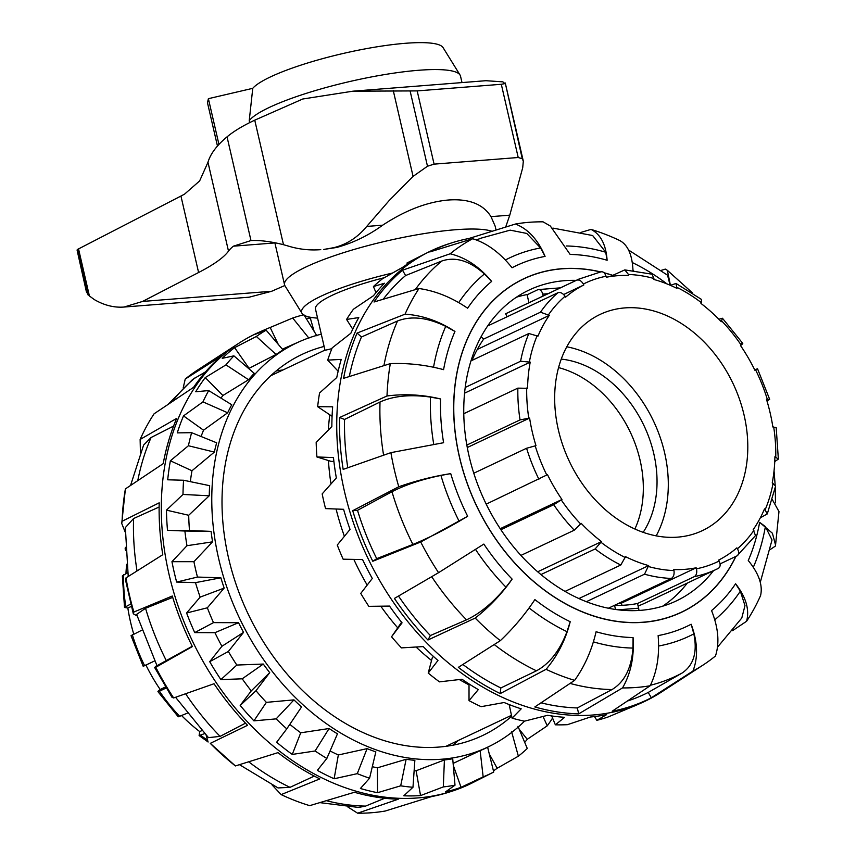 <?xml version="1.0" encoding="UTF-8"?>
<svg xmlns="http://www.w3.org/2000/svg" width="856" height="856" viewBox="0 0 856 856"><rect width="100%" height="100%" fill="white"/><g stroke="black" fill="none" stroke-linecap="round" stroke-linejoin="round"><path stroke-width="1.28" d="M331.861 348.681L325.013 350.297L315.5 309.112A84.519 15.258 -13 0 1 332.214 295.277A84.519 15.258 -13 0 1 384.398 277.665M276.028 371.065A210.865 159.804 -115.3 0 1 283.069 369.92M458.302 740.472A210.865 159.804 -115.3 0 1 452.952 745.191M173.65 697.95L172.002 697.33L154.647 667.509L155.803 667.273A242.676 183.912 64.7 0 0 173.65 697.95L214.011 683.741A248.946 188.662 -115.3 0 0 247.544 725.31L210.287 743.361A242.676 183.912 64.7 0 0 235.4 765.938L210.287 743.361M156.819 665.369L154.647 667.509M133.322 613.806L125.607 580.357L125.982 577.918A242.676 183.912 64.7 0 0 133.857 612.029L133.333 613.806L137.078 615.924M121.734 523.476L125.393 488.915A242.676 183.912 64.7 0 0 122.087 521.261L121.734 523.476L125.233 532.175M303.484 314.826A248.689 188.47 64.7 0 0 292.699 318.025L270.164 327.484A249.171 188.834 64.7 0 0 264.6 329.795L259.55 332.021A249.321 188.951 64.7 0 0 239.252 342.989L197.79 369.899A242.676 183.912 64.7 0 0 185.228 379.069L222.1 355.518A248.946 188.662 -115.3 0 0 193.617 387.308L154.101 413.79A242.676 183.912 64.7 0 0 140.127 439.46L140.427 452.738M185.228 379.069L183.205 387.843M347.825 806.951L357.626 813.2A242.676 183.912 64.7 0 0 385.264 811.017L431.766 796.54A248.946 188.662 -115.3 0 0 448.694 792.26L451.315 791.426A249.321 188.951 64.7 0 0 472.673 782.705L493.548 772.133A248.689 188.47 64.7 0 0 493.719 772.048L487.631 747.224A223.619 169.467 -115.3 0 1 480.13 750.659L453.413 763.263M272.144 785.016L281.153 794.603A242.676 183.912 64.7 0 0 281.966 794.989A242.676 183.912 64.7 0 0 309.712 805.646L354.427 792.271A248.946 188.662 -115.3 0 0 398.286 799.183L357.626 813.2M206.189 735.315L208.094 742.024M281.153 794.603L319.844 778.896A248.946 188.662 -115.3 0 1 277.965 752.649L235.4 765.938M125.393 488.915L163.196 463.652A248.946 188.662 -115.3 0 1 176.689 418.381L140.127 439.46M125.982 577.918L162.768 554.709A248.946 188.662 -115.3 0 1 159.195 502.825L122.087 521.261M239.252 342.989A249.321 188.951 64.7 0 0 165.486 556.7A249.321 188.951 64.7 0 0 189.401 634.51A249.321 188.951 64.7 0 0 451.315 791.426M155.803 667.273L192.386 646.58A248.946 188.662 -115.3 0 1 172.302 596.011L133.857 612.029M159.13 507.02L133.579 518.533L125.351 527.585L128.229 576.505M173.575 426.095L151.095 437.512L143.615 445.088L130.551 485.459M205.515 371.879L192.654 379.433L168.14 404.374M172.719 597.392L145.541 608.274L136.628 614.415L156.99 665.701L192.236 646.28M175.555 697.276L208.447 737.647L220.088 736.374L245.501 723.17M239.466 764.676L278.061 787.937L290.013 787.338L314.323 776.092M319.791 802.628L358.589 807.443L365.587 806.095L384.729 798.252M324.124 346.445A210.865 159.804 64.7 0 0 302.136 354.363A210.865 159.804 64.7 0 0 247.823 613.303A210.865 159.804 64.7 0 0 482.431 735.604A210.865 159.804 64.7 0 0 511.663 716.215M264.6 329.795A249.171 188.834 64.7 0 0 255.527 334.182L266.141 330.17A248.689 188.47 64.7 0 0 256.351 336.472L234.608 347.643A249.171 188.834 64.7 0 0 222.228 358.332L233.902 355.85A248.689 188.47 64.7 0 0 225.963 364.87L205.258 377.582A249.171 188.834 64.7 0 0 195.724 391.748L208.682 390.571A248.689 188.47 64.7 0 0 202.958 401.871L183.516 415.888A249.171 188.834 64.7 0 0 177.267 432.879L191.637 432.687A248.689 188.47 64.7 0 0 188.406 445.741L170.376 460.774A249.171 188.834 64.7 0 0 167.712 479.799L183.58 480.248A248.689 188.47 64.7 0 0 182.991 494.458L166.46 510.144A249.171 188.834 64.7 0 0 167.498 530.313L184.885 531.02A248.689 188.47 64.7 0 0 186.972 545.711L171.949 561.697A249.171 188.834 64.7 0 0 176.646 582.059L195.489 582.636A248.689 188.47 64.7 0 0 200.144 597.124L186.597 613.003A249.171 188.834 64.7 0 0 194.729 632.605L214.91 632.68A248.689 188.47 64.7 0 0 221.918 646.28L209.699 661.677A249.171 188.834 64.7 0 0 220.891 679.611L242.216 678.808A248.689 188.47 64.7 0 0 251.247 690.899L240.194 705.44A249.171 188.834 64.7 0 0 253.922 720.859L276.146 718.869A248.689 188.47 64.7 0 0 286.781 728.873L276.649 742.238A249.171 188.834 64.7 0 0 292.26 754.436L315.104 750.98A248.689 188.47 64.7 0 0 326.853 758.437L317.351 770.368A249.171 188.834 64.7 0 0 334.129 778.757L357.284 773.653A248.689 188.47 64.7 0 0 369.578 778.211L360.408 788.494A249.171 188.834 64.7 0 0 377.571 792.688L400.694 785.819A248.689 188.47 64.7 0 0 412.977 787.263L403.807 795.791A249.171 188.834 64.7 0 0 420.542 795.588L443.322 786.91A248.689 188.47 64.7 0 0 455.007 785.177L445.516 791.896A249.171 188.834 64.7 0 0 461.042 787.317L483.159 776.884A248.689 188.47 64.7 0 0 493.548 772.133M311.809 317.512L310.289 318.036A249.171 188.834 64.7 0 0 306.191 318.475M524.717 742.398A249.171 188.834 64.7 0 0 527.243 739.306L547.262 725.824A248.689 188.47 64.7 0 0 552.569 718.056M493.43 770.882A249.171 188.834 64.7 0 0 497.165 768.26L518.361 756.19A248.689 188.47 64.7 0 0 527.275 748.497L517.966 726.305M308.898 338.141L292.699 318.025M303.88 314.719L316.848 335.787M270.164 327.484L278.275 344.39M266.141 330.17L283.047 349.965A223.619 169.467 -115.3 0 0 276.081 354.448L256.351 336.472M234.608 347.643L249.075 368.326L276.081 354.448M233.902 355.85L254.221 373.323A223.619 169.467 -115.3 0 0 248.572 379.732L225.963 364.87M205.258 377.582L222.87 395.515L248.572 379.732M222.87 395.515A224.208 169.916 64.7 0 0 220.987 398.136M208.682 390.571L231.741 404.749A223.619 169.467 -115.3 0 0 227.675 412.785L202.958 401.871M183.516 415.888L203.535 430.204L227.675 412.785M203.535 430.204A224.208 169.916 64.7 0 0 201.085 436.507M191.637 432.687L216.654 442.798A223.619 169.467 -115.3 0 0 214.353 452.086L188.406 445.741M170.376 460.774L191.969 470.757L214.353 452.086M191.969 470.757A224.208 169.916 64.7 0 0 190.353 481.661M183.58 480.248L209.656 485.673A223.619 169.467 -115.3 0 0 209.239 495.785L182.991 494.458M166.46 510.144L188.705 515.269L209.239 495.785M188.705 515.269A224.208 169.916 64.7 0 0 189.497 530.506L167.498 530.313M184.885 531.02L211.079 531.383L189.497 530.506M171.949 561.697L193.916 561.686L212.566 541.837L186.972 545.711M212.566 541.837A223.619 169.467 -115.3 0 1 211.079 531.383M193.916 561.686A224.208 169.916 64.7 0 0 197.469 577.062L176.646 582.059M195.489 582.636L220.859 577.789L197.469 577.062M186.597 613.003L207.345 607.803L224.176 588.093L200.144 597.124M224.176 588.093A223.619 169.467 -115.3 0 1 220.859 577.789M207.345 607.803A224.208 169.916 64.7 0 0 213.486 622.622L194.729 632.605M214.91 632.68L238.546 622.708L213.486 622.622M209.699 661.677L228.359 651.491L243.532 632.381L221.918 646.28M243.532 632.381A223.619 169.467 -115.3 0 1 238.546 622.708M228.359 651.491A224.208 169.916 64.7 0 0 236.823 665.048L220.891 679.611M242.216 678.808L263.295 664.053L236.823 665.048M240.194 705.44L255.987 690.706L269.715 672.645L251.247 690.899M269.715 672.645A223.619 169.467 -115.3 0 1 263.295 664.053M255.987 690.706A224.208 169.916 64.7 0 0 266.366 702.359L253.922 720.859M276.146 718.869L293.961 699.876L266.366 702.359M293.961 699.876A223.619 169.467 -115.3 0 0 301.526 706.992L286.781 728.873M289.842 724.337A224.208 169.916 64.7 0 0 300.734 732.8L292.26 754.436M315.104 750.98L329.1 728.52L300.734 732.8M329.1 728.52A223.619 169.467 -115.3 0 0 337.457 733.827L326.853 758.437M330.074 750.969A224.208 169.916 64.7 0 0 338.334 754.971L334.129 778.757M357.284 773.653L367.085 748.636L338.334 754.971M367.085 748.636A223.619 169.467 -115.3 0 0 375.838 751.878L369.578 778.211M372.317 766.708A224.208 169.916 64.7 0 0 377.41 767.821L377.571 792.688M400.694 785.819L406.129 759.283L377.41 767.821M406.129 759.283A223.619 169.467 -115.3 0 0 414.86 760.321L412.977 787.263M414.122 770.839A224.208 169.916 64.7 0 0 416.112 770.742L420.542 795.588M443.322 786.91L444.403 759.968L416.112 770.742M444.403 759.968A223.619 169.467 -115.3 0 0 452.717 758.737L455.007 785.177M310.289 318.036L314.12 331.347M519.218 729.28L527.243 739.306M489.279 753.965L497.165 768.26M453.305 765.457L461.042 787.317M483.159 776.884L480.13 750.659M518.361 756.19L511.62 731.784M547.262 725.824L543.014 716.493M321.289 334.193A223.544 169.413 64.7 0 0 299.846 341.469A223.544 169.413 64.7 0 0 239.134 617.411A223.544 169.413 64.7 0 0 490.937 745.555A223.544 169.413 64.7 0 0 524.514 721.148M687.315 583.086A171.992 130.337 -115.3 0 1 662.619 606.208M516.478 297.182A171.992 130.337 -115.3 0 1 527.842 294.432M770.154 549.584L775.311 546.128L775.547 545.047L772.422 533.256L759.636 522.331A199.512 151.202 -115.3 0 1 748.262 560.52C758.833 573.477 762.942 585.172 760.577 595.583A242.676 183.912 -115.3 0 1 746.603 621.253C749.653 609.568 745.983 597.081 735.593 583.771A199.512 151.202 -115.3 0 1 711.561 610.585C718.387 627.865 719.693 642.995 715.477 655.974A242.676 183.912 -115.3 0 1 702.926 665.144A242.676 183.912 -115.3 0 1 692.953 671.04C698.271 657.322 697.672 641.722 691.156 624.238A199.512 151.202 -115.3 0 1 658.125 635.591C659.741 654.754 657.098 671.478 650.186 685.742A242.676 183.912 -115.3 0 1 622.537 687.914C630.808 673.544 634.328 656.755 633.076 637.56A199.512 151.202 -115.3 0 1 596.086 631.728C591.849 650.057 584.691 666.268 574.633 680.36A242.676 183.912 -115.3 0 1 546.075 669.317C557.545 655.771 565.581 639.903 570.214 621.723A199.512 151.202 -115.3 0 1 534.882 599.596C525.017 614.49 513.493 628.176 500.321 640.663A242.676 183.912 -115.3 0 1 475.208 618.075C489.611 606.711 501.916 593.722 512.134 579.127A199.512 151.202 -115.3 0 1 483.843 544.074L438.572 572.675A242.676 183.912 -115.3 0 1 420.713 541.987L467.665 516.275A199.512 151.202 -115.3 0 1 450.727 473.625C433.564 476.278 416.251 480.655 398.778 486.754A242.676 183.912 -115.3 0 1 390.903 452.642L443.59 442.713A199.512 151.202 -115.3 0 1 440.583 398.96C422.875 394.67 405.016 393.674 387.008 395.975A242.676 183.912 -115.3 0 1 390.315 363.629C408.151 362.912 425.903 364.913 443.579 369.653A199.512 151.202 -115.3 0 1 454.953 331.465C438.968 321.064 422.34 315.297 405.049 314.173A242.676 183.912 -115.3 0 1 419.023 288.515C435.629 290.901 451.829 297.471 467.622 308.214A199.512 151.202 -115.3 0 1 491.644 281.41C479.424 266.676 465.589 257.474 450.149 253.793A242.676 183.912 -115.3 0 1 472.673 238.728C487.01 243.147 500.139 252.83 512.059 267.757A199.512 151.202 -115.3 0 1 545.079 256.404C538.06 239.787 528.184 228.991 515.44 224.026A242.676 183.912 -115.3 0 1 543.089 221.843L550.322 226.016L570.128 254.425A199.512 151.202 -115.3 0 1 607.118 260.267C605.962 244.484 600.58 234.202 590.993 229.397A242.676 183.912 -115.3 0 1 618.738 240.055A242.676 183.912 -115.3 0 1 619.551 240.44L618.738 240.055M772.347 499.658L778.981 511.567L775.547 545.047M609.986 276.595L624.773 269.908L628.486 274.476A154.241 116.887 -115.3 0 1 653.888 278.478L653.834 279.452A153.181 116.095 64.7 0 1 676.936 288.386L675.994 283.464L670.419 285.348L667.37 270.325L692.761 293.18M667.37 270.325L665.305 269.105L661.239 270.368M619.551 240.44C627.737 244.698 632.22 254.639 632.991 270.271A199.512 151.202 -115.3 0 1 633.601 270.56M732.565 630.669L746.603 621.253M650.186 685.742L612.168 711.229A248.946 188.662 64.7 0 0 651.32 697.768L692.953 671.04M574.633 680.36L534.829 706.949A248.946 188.662 64.7 0 0 578.688 713.872L622.537 687.914M500.321 640.663L458.356 667.338A248.946 188.662 64.7 0 0 500.246 693.585L546.075 669.317M438.572 572.675L394.402 598.43A248.946 188.662 64.7 0 0 427.947 639.999L475.208 618.075M398.778 486.754L352.704 510.7A248.946 188.662 64.7 0 0 372.788 561.269L420.713 541.987M387.008 395.975L339.597 417.514A248.946 188.662 64.7 0 0 343.17 469.388L390.903 452.642M405.049 314.173L357.091 333.07A248.946 188.662 64.7 0 0 343.598 378.341L390.315 363.629M450.149 253.793L402.502 270.207A248.946 188.662 64.7 0 0 374.019 301.997L419.023 288.515M515.44 224.026L468.938 238.492A248.946 188.662 64.7 0 0 452.011 242.783A248.946 188.662 64.7 0 0 429.787 251.953L472.673 238.728M590.993 229.397L580.914 232.415M702.926 665.144L661.453 692.055A249.321 188.951 -115.3 0 1 641.165 703.022A249.321 188.951 -115.3 0 1 346.22 498.652A249.321 188.951 -115.3 0 1 428.032 252.338A249.321 188.951 -115.3 0 1 449.389 243.618L452.011 242.783M760.288 582.305L772.026 539.997L765.382 526.601L759.636 522.331M741.799 617.978L744.977 605.62L740.333 591.196L735.593 583.771M627.352 701.053A242.783 183.997 64.7 0 0 648.217 692.44L681.74 673.255C693.563 665.551 697.597 652.411 693.831 633.857L691.156 624.238M648.217 692.44L651.32 697.768M541.013 702.819A242.783 183.997 64.7 0 0 577.318 707.944L612.019 689.562C624.505 682.072 631.482 668.236 632.958 648.067L633.076 637.56M577.318 707.944L578.688 713.872M462.882 664.47A242.783 183.997 64.7 0 0 500.824 687.957L536.445 670.804C549.52 663.796 559.706 650.753 566.982 631.664L570.214 621.723M500.824 687.957L500.246 693.585M398.489 596.043A242.783 183.997 64.7 0 0 430.375 635.537L466.531 619.84C480.034 613.517 493.184 602.624 505.96 587.152L512.134 579.127M430.375 635.537L427.947 639.999M469.238 239.776L468.938 238.492M450.727 473.625L440.936 475.433C421.505 479.467 405.188 484.892 391.973 491.729L357.508 510.326A242.783 183.997 64.7 0 0 376.704 558.647L412.902 544.427C426.63 538.884 442.049 531.18 459.158 521.304L467.665 516.275M376.704 558.647L372.788 561.269M491.644 281.41L484.41 273.984C469.666 260.738 455.467 256.415 441.835 261.005L405.616 275.536A242.783 183.997 64.7 0 0 383.221 299.236M405.616 275.536L402.502 270.207M440.583 398.96L430.482 397.098C410.431 394.252 393.61 395.879 380.021 401.999L344.561 419.44A242.783 183.997 64.7 0 0 347.782 467.772M454.953 331.465L445.741 326.361C427.347 317.448 411.265 315.65 397.526 320.979L361.457 336.997A242.783 183.997 64.7 0 0 349.291 376.554M361.457 336.997L357.091 333.07M713.487 570.717A171.992 130.337 -115.3 0 1 676.165 600.987A171.992 130.337 -115.3 0 1 511.717 544.587A171.992 130.337 -115.3 0 1 475.508 348.435A171.992 130.337 -115.3 0 1 529.104 290.034A171.992 130.337 -115.3 0 1 576.184 280.383M670.088 285.198L667.562 275.204L628.561 250.027M607.118 260.267L605.727 252.242L592.662 235.539M545.079 256.404L540.585 247.962L526.74 233.431L510.165 230.146L481.233 238.096A239.851 181.772 64.7 0 0 476.492 239.99M357.508 510.326L352.704 510.7M344.561 419.44L339.597 417.514M641.165 703.022L636.104 705.248A249.171 188.834 -115.3 0 1 630.54 707.559L608.006 717.018A248.689 188.47 -115.3 0 1 596.825 720.324L606.647 714.61A249.171 188.834 -115.3 0 1 590.415 717.007L567.41 724.679A248.689 188.47 -115.3 0 1 555.351 724.818L564.66 717.317A249.171 188.834 -115.3 0 1 547.615 715.306L524.439 721.169A248.689 188.47 -115.3 0 1 512.07 718.141L521.208 708.843A249.171 188.834 -115.3 0 1 504.13 702.519L481.125 706.671A248.689 188.47 -115.3 0 1 469.024 700.625L478.301 689.604A249.171 188.834 -115.3 0 1 462.005 679.247L439.47 681.858A248.689 188.47 -115.3 0 1 428.214 673.073L437.962 660.479A249.171 188.834 -115.3 0 1 423.196 646.59L401.453 647.885A248.689 188.47 -115.3 0 1 391.556 636.768L402.063 622.847A249.171 188.834 -115.3 0 1 389.523 606.08L368.829 606.348A248.689 188.47 -115.3 0 1 360.761 593.422L372.296 578.463A249.171 188.834 -115.3 0 1 362.57 559.589L343.128 559.182A248.689 188.47 -115.3 0 1 337.264 545.047L350.04 529.404A249.171 188.834 -115.3 0 1 343.588 509.299L325.548 508.603A248.689 188.47 -115.3 0 1 322.166 493.923L336.344 477.948A249.171 188.834 -115.3 0 1 333.455 457.564L316.923 456.965A248.689 188.47 -115.3 0 1 316.174 442.424L331.85 426.523A249.171 188.834 -115.3 0 1 332.663 406.814L317.651 406.686A248.689 188.47 -115.3 0 1 319.566 392.968L336.761 377.517A249.171 188.834 -115.3 0 1 341.244 359.402L327.688 360.119A248.689 188.47 -115.3 0 1 332.192 347.868L350.853 333.241A249.171 188.834 -115.3 0 1 358.792 317.565L346.573 319.438A248.689 188.47 -115.3 0 1 353.442 309.219L373.462 295.737A249.171 188.834 -115.3 0 1 384.483 283.24L373.43 286.546A248.689 188.47 -115.3 0 1 382.354 278.853L403.54 266.783A249.171 188.834 -115.3 0 1 417.129 258.041L406.996 262.995A248.689 188.47 -115.3 0 1 407.156 262.91L428.032 252.338M594.513 716.568L596.825 720.324M551.703 715.937L555.351 724.818M316.923 456.965L331.005 461.352L333.894 461.448M317.651 406.686L331.914 416.209M327.688 360.119L338.141 371.226M346.573 319.438L352.736 329.164M373.43 286.546L375.987 292.645M406.996 262.995L407.274 264.162M330.994 483.95A223.544 169.413 -115.3 0 1 328.426 460.539M328.34 430.054A223.544 169.413 -115.3 0 1 329.785 414.786M469.013 684.843A223.544 169.413 -115.3 0 1 459.362 679.568M431.552 660.479A223.544 169.413 -115.3 0 1 416.091 647.04M397.623 627.726A223.544 169.413 -115.3 0 1 380.781 606.208M367.181 585.076A223.544 169.413 -115.3 0 1 353.849 559.417M344.401 536.295A223.544 169.413 -115.3 0 1 336.076 509.01M433.393 656.402L432.226 657.89L428.214 673.073M401.571 622.237L391.556 636.768M469.013 683.923L469.024 700.625M509.17 704.563L512.07 718.141M608.391 608.22L671.382 578.431C673.586 576.998 674.453 574.376 673.982 570.577L673.79 569.561A153.181 116.095 64.7 0 0 696.163 567.796L696.442 568.801C697.223 572.578 696.527 575.189 694.366 576.623A160.575 121.691 64.7 0 0 716.14 569.454A160.575 121.691 64.7 0 0 718.345 568.384C720.431 566.972 720.688 564.511 719.115 561.012L718.623 560.081A153.181 116.095 64.7 0 0 736.845 547.883L737.412 548.771C739.242 552.099 739.124 554.463 737.059 555.854L755.495 535.578L753.194 529.65A153.181 116.095 64.7 0 0 764.504 508.892L767.297 513.91L775.6 486.058L772.24 482.923A153.181 116.095 64.7 0 0 774.915 456.74L778.35 459.105L774.755 461.577M767.297 513.91L760.331 517.805M737.059 555.854L720.078 563.89M718.345 568.384L645.114 603.052A160.575 121.691 64.7 0 1 638.116 606.005M696.163 567.796L621.392 603.159L621.98 605.299M694.366 576.623L637.538 603.501A160.575 121.691 64.7 0 1 614.565 605.31L615.518 609.461M617.711 603.812A153.181 116.095 64.7 0 0 621.392 603.159M565.024 591.4L620.793 565.024L625.533 556.657A153.181 116.095 64.7 0 0 648.634 565.591L644.525 574.194L586.371 601.693M648.634 565.591L578.923 598.558M520.919 555.416L574.269 530.185L581.181 523.337A153.181 116.095 64.7 0 0 601.5 541.602L595.134 548.953L540.96 574.569M601.5 541.602L537.686 571.787M486.208 504.141L547.498 474.663A153.181 116.095 64.7 0 0 561.943 499.497L553.725 504.73L500.888 529.714M561.943 499.497L500.214 528.687M466.83 445.067L520.041 419.9L529.607 418.06A153.181 116.095 64.7 0 0 535.974 445.655L526.59 448.255L473.775 473.229M529.607 418.06L467.28 447.538M465.215 387.447L520.598 361.253L530.228 362.131A153.181 116.095 64.7 0 0 527.564 388.303L517.859 388.132L463.77 413.705M530.228 362.131L464.562 393.182M471.335 359.766L472.041 360.397A160.575 121.691 64.7 0 1 483.651 339.072L540.478 312.194L549.285 315.393A153.181 116.095 64.7 0 0 537.964 336.162L528.858 333.519L470.982 360.89M549.285 315.393L477.284 349.441M601.244 271.759L578.849 279.131L507.822 312.718A160.575 121.691 64.7 0 0 505.618 313.799L576.644 280.201C579.095 279.473 581.331 280.747 583.353 284.042L583.846 284.973A153.181 116.095 64.7 0 0 565.623 297.16L565.056 296.272C562.777 293.159 560.402 291.971 557.93 292.731L487.663 325.954M583.846 284.973L563.633 294.528M505.618 313.799L507.169 316.731M628.486 274.476L628.678 275.493A153.181 116.095 64.7 0 0 606.305 277.248L606.027 276.242C604.796 272.679 602.999 271.256 600.634 271.962M653.888 278.478L652.037 274.198L624.773 269.897M718.912 319.256L722.453 318.239L721.287 321.717A153.181 116.095 64.7 0 0 700.968 303.441L701.599 299.504L675.994 283.454M754.778 369.985L756.105 369.353C758.127 368.433 757.977 368.636 755.666 369.985L754.971 370.38A153.181 116.095 64.7 0 0 740.526 345.557L741.168 345.064C743.275 343.363 743.308 342.967 741.264 343.855M756.105 369.353C758.127 368.433 757.977 368.636 755.666 369.985A154.241 116.887 -115.3 0 1 767.297 399.271L769.672 399.356L766.987 401.004M778.361 459.105L776.189 427.593L772.861 426.994A153.181 116.095 64.7 0 0 766.495 399.388L767.297 399.271M528.944 302.724L527.114 294.774L537.579 289.82A6.334 3.97 85.5 0 1 538.488 289.574A6.334 3.97 85.5 0 1 542.725 294.132L543.153 296.005M638.876 610.456A6.334 3.97 -94.5 0 0 638.619 608.199L637.538 603.501M483.651 339.072L481.083 336.761M558.358 429.84A119.583 90.629 64.7 0 0 702.359 530.634A119.583 90.629 64.7 0 0 733.164 383.777A119.583 90.629 64.7 0 0 600.11 314.42A119.583 90.629 64.7 0 0 558.358 429.84M656.188 535.856A119.583 90.629 64.7 0 0 653.663 421.377A119.583 90.629 64.7 0 0 566.779 346.787M643.177 532.325A105.641 80.057 64.7 0 0 644.108 425.892A105.641 80.057 64.7 0 0 561.247 359.092M634.885 529.008A105.641 80.057 64.7 0 0 558.551 367.599M125.564 550.322L125.468 548.311M125.96 573.467A153.181 116.095 -115.3 0 1 126.667 564.254M127.683 572.653L122.355 575.938L124.516 607.45L130.658 604.047M133.729 634.039A153.181 116.095 -115.3 0 1 127.844 608.049L124.516 607.45M127.844 608.049L131.278 606.433M141.754 630.241L131.032 635.687L143.177 666.257M145.039 665.058C142.727 666.407 142.588 666.61 144.6 665.69L154.626 660.939M166.107 688.031L159.441 691.188C157.397 692.076 157.44 691.68 159.537 689.979L160.179 689.487A153.181 116.095 -115.3 0 1 145.927 665.058M160.179 689.487L165.476 686.983M179.985 716.643A160.575 121.691 -115.3 0 1 159.441 691.188L157.932 691.627L178.251 716.804L187.132 713.262M204.595 733.635L199.106 735.539L199.737 731.602A153.181 116.095 -115.3 0 1 181.804 715.787M199.737 731.602L201.791 730.628M496.052 230.05L495.143 226.112L491.002 216.643C483.137 204.113 468.97 198.571 448.48 200.004C427.379 201.845 405.444 210.234 382.675 225.181C368.433 235.518 353.111 242.944 336.675 247.47L323.835 249.428L333.573 247.716C346.498 244.623 357.551 237.54 366.732 226.433L389.18 200.539L413.074 176.379L427.486 166.235L434.088 164.138L417.182 90.907L352.929 91.185L302.757 99.007L254.746 120.172C243.072 125.629 233.838 131.193 227.043 136.853C216.803 145.359 210.448 153.823 207.976 162.266L199.63 180.937L184.564 194.13A207.858 37.525 -13 0 1 180.937 196.045L78.506 248.925L89.388 295.93M492.018 231.302A109.194 19.709 167 0 0 455.349 229.75A109.194 19.709 167 0 0 341.64 253.28A109.194 19.709 167 0 0 284.556 284.77A109.194 19.709 167 0 0 285.027 285.893L302.018 313.35A98.793 17.837 167 0 0 317.576 318.111M392.476 273.043A98.793 17.837 167 0 0 302.018 313.35M284.823 285.519L271.684 291.265L142.567 301.44L198.592 272.518A207.858 37.525 167 0 0 228.499 251.129A141.186 25.487 -13 0 1 233.388 246.186L250.979 240.557C259.957 240.129 270.796 241.51 283.486 244.698L254.746 120.172M271.684 291.265L249.235 297.182L124.013 307.047L142.567 301.44M78.538 248.914L89.398 295.951L94.246 299.546C104.111 305.292 114.041 307.796 124.013 307.047M462.005 82.583L460.528 76.184A109.194 19.709 167 0 0 460.057 75.05L443.066 47.604A98.793 17.837 167 0 0 351.763 51.563A98.793 17.837 167 0 0 252.755 88.329L208.393 98.675L207.473 102.731L217.467 146.044M460.057 75.05A109.194 19.709 167 0 0 357.851 79.715A109.194 19.709 167 0 0 249.235 120.664L252.755 88.329M249.685 122.611L249.235 120.664M388.603 88.371L447.014 83.77M218.943 144.418L208.393 98.675M446.532 83.802L485.919 80.699L502.879 81.855L504.912 83.599L501.306 84.284L518.212 157.504L434.088 164.138M518.212 157.504L522.267 158.767L523.316 161.174L522.706 167.744L509.769 215.166L505.682 227.054M283.486 244.698L288.44 246.111C298.958 249.331 309.733 250.508 320.765 249.663M523.316 161.174L505.265 82.968L522.267 158.767M417.182 90.907L501.306 84.284M88.072 294.978L77.554 249.417A20.587 3.713 167 0 0 77.061 250.006L86.445 292.014L89.366 295.93M77.554 249.417L78.506 248.925M172.163 401.678A239.851 181.772 -115.3 0 1 195.403 377.55M137.784 480.623A239.851 181.772 -115.3 0 1 151.095 437.512M137.035 570.952A239.851 181.772 -115.3 0 1 133.579 518.533M365.587 806.095A239.851 181.772 -115.3 0 1 326.329 800.67M166.46 660.96A239.851 181.772 -115.3 0 1 145.541 608.274M290.013 787.338A239.851 181.772 -115.3 0 1 248.679 761.797M220.088 736.374A239.851 181.772 -115.3 0 1 185.602 693.745M735.946 556.389A184.468 139.796 -115.3 0 1 484.603 521.358A184.468 139.796 -115.3 0 1 572.439 268.367A184.468 139.796 -115.3 0 1 600.58 271.887M604.079 272.764A184.468 139.796 -115.3 0 1 612.671 275.322M612.543 275.386A184.35 139.71 64.7 0 0 604.229 272.904M600.345 271.941A184.35 139.71 64.7 0 0 459.458 456.794A184.35 139.71 64.7 0 0 588.81 614.276A184.35 139.71 64.7 0 0 735.796 556.453M765.382 526.601A209.378 158.681 -115.3 0 1 753.312 567.303M740.333 591.196A209.378 158.681 -115.3 0 1 714.771 619.808M693.831 633.857A209.378 158.681 -115.3 0 1 658.617 646.013M632.958 648.067A209.378 158.681 -115.3 0 1 593.401 641.861M566.982 631.664A209.378 158.681 -115.3 0 1 529.104 607.953M505.96 587.152A209.378 158.681 -115.3 0 1 475.54 549.456M459.158 521.304A209.378 158.681 -115.3 0 1 440.936 475.433M433.703 444.082A209.378 158.681 -115.3 0 1 430.482 397.098M397.526 320.979A239.851 181.772 64.7 0 0 383.927 365.64M441.835 261.005A239.851 181.772 64.7 0 0 415.256 289.638M380.021 401.999A239.851 181.772 64.7 0 0 383.595 455.199M391.973 491.729A239.851 181.772 64.7 0 0 412.902 544.427M431.692 576.687A239.851 181.772 64.7 0 0 466.531 619.84M494.201 644.547A239.851 181.772 64.7 0 0 536.445 670.804M570.064 683.42A239.851 181.772 64.7 0 0 612.019 689.562M650.432 685.249A239.851 181.772 64.7 0 0 681.74 673.255M433.543 367.245A209.378 158.681 -115.3 0 1 445.741 326.361M458.72 302.596A209.378 158.681 -115.3 0 1 484.41 273.984M505.361 260.021A209.378 158.681 -115.3 0 1 540.585 247.962M566.33 245.972A209.378 158.681 -115.3 0 1 605.727 252.242M632.263 262.535A209.378 158.681 -115.3 0 1 666.985 283.914M578.849 279.131A160.575 121.691 64.7 0 0 576.644 280.201M557.93 292.731A160.575 121.691 64.7 0 0 540.478 312.194M528.858 333.519A160.575 121.691 64.7 0 0 520.598 361.253M517.859 388.132A160.575 121.691 64.7 0 0 520.041 419.9M526.59 448.255A160.575 121.691 64.7 0 0 538.884 479.232M553.725 504.73A160.575 121.691 64.7 0 0 574.269 530.185M595.134 548.953A160.575 121.691 64.7 0 0 620.793 565.024M644.525 574.194A160.575 121.691 64.7 0 0 671.382 578.431M721.747 320.989A154.241 116.887 -115.3 0 1 741.168 345.064M677.085 287.445A154.241 116.887 -115.3 0 1 701.342 302.65M583.353 284.042A154.241 116.887 -115.3 0 1 606.027 276.242M548.557 314.687A154.241 116.887 -115.3 0 1 565.056 296.272M529.393 361.756A154.241 116.887 -115.3 0 1 537.204 335.531M528.773 418.07A154.241 116.887 -115.3 0 1 526.707 388.025M546.802 475.069A154.241 116.887 -115.3 0 1 535.171 445.773M580.732 524.065A154.241 116.887 -115.3 0 1 561.301 499.99M625.383 557.598A154.241 116.887 -115.3 0 1 601.126 542.404M673.982 570.577A154.241 116.887 -115.3 0 1 648.581 566.565M719.115 561.012A154.241 116.887 -115.3 0 1 696.442 568.801M753.911 530.367A154.241 116.887 -115.3 0 1 737.412 548.771M773.075 483.298A154.241 116.887 -115.3 0 1 765.264 509.513M773.696 426.984A154.241 116.887 -115.3 0 1 775.761 457.018M542.725 294.132L548.011 293.715M638.619 608.199L618.15 609.814M206.703 739.68A160.575 121.691 -115.3 0 1 200.85 735.411M144.6 665.69A160.575 121.691 -115.3 0 1 132.306 634.713M125.757 606.358A160.575 121.691 -115.3 0 1 123.574 574.59M274.894 242.922L233.388 246.186M198.592 272.518L180.937 196.045M228.499 251.129L207.976 162.266M250.979 240.557L227.043 136.853M413.074 176.379L393.246 90.49M382.675 225.181L366.732 226.433M336.675 247.47L333.573 247.716M509.769 215.166L491.002 216.643M410.131 91.068L427.486 166.235M445.923 746.325L511.471 715.327M270.689 375.773L324.97 350.104M281.966 794.989L281.1 794.571M299.846 341.469L282.362 349.173M490.937 745.555L487.631 747.224M481.233 238.096L476.364 239.937M592.662 235.528L552.88 228.092M741.81 617.978L717.499 647.2M775.472 502.868L775.29 487.695M775.14 484.721L774.038 470.779M757.539 368.786L769.672 399.356M722.453 318.239L742.773 343.416M560.402 287.851L538.488 289.574M199.106 735.55L207.944 741.863M125.425 547.348L125.104 548.985M274.851 242.751L284.556 284.77M389.48 88.296L352.929 91.185"/></g></svg>
